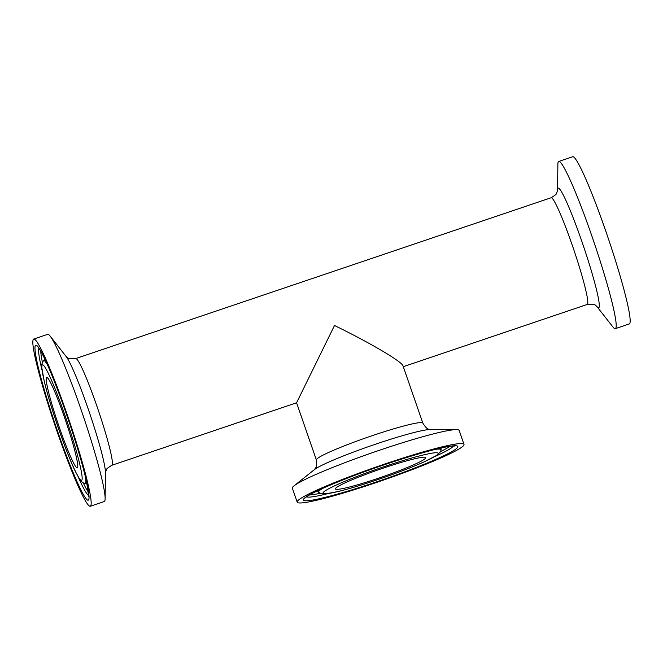 <?xml version="1.0" encoding="UTF-8"?>
<svg xmlns="http://www.w3.org/2000/svg" width="663" height="663" viewBox="0 0 663 663"><rect width="100%" height="100%" fill="white"/><g stroke="black" fill="none" stroke-linecap="round" stroke-linejoin="round"><path stroke-width="0.99" d="M297.19 502.148L292.366 488.217A88.254 7.384 -19.1 0 1 292.466 487.512A88.254 7.384 -19.1 0 1 294.065 485.83A88.254 7.384 -19.1 0 1 373.352 452.357A88.254 7.384 -19.1 0 1 456.359 429.624A88.254 7.384 -19.1 0 1 459.169 430.453L463.992 444.392A88.254 7.384 -19.1 0 1 383.007 480.244A88.254 7.384 -19.1 0 1 297.19 502.148A88.254 7.384 -19.1 0 1 297.289 501.443A88.254 7.384 -19.1 0 1 381.739 465.061A88.254 7.384 -19.1 0 1 463.992 444.392M316.384 459.981L296.568 402.781L334.508 325.492C370.551 343.086 402.109 361.708 403.029 365.918L422.837 423.118A56.33 4.716 160.9 0 0 370.344 436.312A56.33 4.716 160.9 0 0 316.442 459.534A56.33 4.716 160.9 0 0 316.384 459.981C316.922 464.813 316.765 467.316 315.928 467.498L314.312 469.702A63.159 5.287 -19.1 0 1 371.056 445.743A63.159 5.287 -19.1 0 1 430.461 429.475L456.359 429.624M335.511 488.515A47.761 3.995 -19.1 0 1 381.217 468.824A47.761 3.995 -19.1 0 1 425.729 457.636A47.761 3.995 -19.1 0 1 381.896 477.045A47.761 3.995 -19.1 0 1 335.461 488.896A47.761 3.995 -19.1 0 1 335.511 488.515M557.542 190.223L557.873 164.358A88.254 7.508 71.3 0 1 558.752 161.457A88.254 7.508 71.3 0 1 594.147 242.658A88.254 7.508 71.3 0 1 615.314 328.666A88.254 7.508 71.3 0 1 612.852 326.892L596.899 306.546A63.159 5.379 -108.7 0 0 585.031 250.805A63.159 5.379 -108.7 0 0 557.815 188.499A63.159 5.379 -108.7 0 0 557.542 190.215L556.738 192.925C557.086 193.671 555.229 195.27 551.152 197.731A56.33 4.798 71.3 0 1 572.21 245.078A56.33 4.798 71.3 0 1 587.252 304.45L403.295 366.68M558.752 161.457L572.716 156.733A88.254 7.508 71.3 0 1 608.112 237.934A88.254 7.508 71.3 0 1 629.278 323.942L615.314 328.666M90.284 506.267L104.248 501.543A88.254 7.508 -108.7 0 0 105.127 498.642A88.254 7.508 -108.7 0 0 80.679 408.516A88.254 7.508 -108.7 0 0 50.148 336.108A88.254 7.508 -108.7 0 0 47.686 334.334L33.722 339.058A88.254 7.508 -108.7 0 0 54.888 425.066A88.254 7.508 -108.7 0 0 90.284 506.267A88.254 7.508 -108.7 0 0 66.714 413.24A88.254 7.508 -108.7 0 0 33.722 339.058M59.446 427.759A47.761 4.069 -108.7 0 0 77.306 467.904A47.761 4.069 -108.7 0 0 65.852 421.361A47.761 4.069 -108.7 0 0 46.7 377.421A47.761 4.069 -108.7 0 0 59.446 427.759M438.152 453.799A60.988 5.105 -19.1 0 1 348.987 488.639A60.988 5.105 -19.1 0 1 354.63 477.368A60.988 5.105 -19.1 0 1 438.152 453.799M322.782 488.358A64.808 5.42 160.9 0 0 318.63 492.261L321.273 493.794L324.986 493.993L338.636 491.416C351.067 488.316 366.026 483.733 383.496 477.675C399.822 471.965 413.488 466.644 424.494 461.721L437.108 455.166L440.514 451.743L441.036 449.879A64.808 5.42 160.9 0 0 435.359 449.373M303.405 499.38A81.781 6.845 160.9 0 0 415.403 467.771A81.781 6.845 160.9 0 0 422.969 452.655A81.781 6.845 160.9 0 0 303.405 499.38M453.351 445.992L453.351 445.992A77.961 6.522 -19.1 0 1 434.994 456.475M327.456 493.72A77.961 6.522 -19.1 0 1 306.546 496.827M449.904 446.332A77.115 6.456 -19.1 0 1 440.597 451.569M320.022 493.322A77.115 6.456 -19.1 0 1 309.464 494.971M296.576 402.781L111.848 465.269A56.33 4.798 -108.7 0 0 112.163 464.945A56.33 4.798 -108.7 0 0 96.806 405.897A56.33 4.798 -108.7 0 0 75.748 358.55L551.152 197.731M75.748 358.55C65.538 359.669 67.129 356.155 66.101 356.445A63.159 5.379 71.3 0 1 87.964 408.284A63.159 5.379 71.3 0 1 105.458 472.777L105.127 498.642M81.889 480.087A60.988 5.188 71.3 0 1 49.236 399.59A60.988 5.188 71.3 0 1 54.88 388.311A60.988 5.188 71.3 0 1 81.889 480.087M47.57 365.098A64.808 5.519 -108.7 0 0 43.443 360.564L41.678 364.459L41.653 366.863L44.214 381.109C49.791 405.151 66.151 452.721 75.557 471.816L79.626 479.241C81.972 482.258 83.745 483.6 84.955 483.269A64.808 5.519 -108.7 0 0 85.519 482.879A64.808 5.519 -108.7 0 0 85.477 477.161M35.338 345.655A81.781 6.962 -108.7 0 0 71.546 468.724A81.781 6.962 -108.7 0 0 79.121 453.608A81.781 6.962 -108.7 0 0 35.338 345.655M41.951 369.797A77.961 6.638 71.3 0 1 38.968 348.448A77.961 6.638 71.3 0 1 38.984 348.415M88.784 495.634A77.961 6.638 71.3 0 1 78.168 476.846M88.502 492.302A77.115 6.564 71.3 0 1 83.182 482.788M42.333 362.023A77.115 6.564 71.3 0 1 40.783 351.233M422.837 423.118C428.298 431.969 430.08 428.455 430.469 429.475M314.32 469.694L294.065 485.83M441.036 449.879L441.16 447.997M318.63 492.261L317.37 490.869M305.759 497.325L307.383 496.247C310.466 494.2 315.994 491.399 323.967 487.827C339.183 481.098 357.896 473.896 380.098 466.213C400.228 459.31 417.74 453.931 432.649 450.061C441.906 447.699 448.495 446.356 452.398 446.05L454.611 446.025M596.891 306.538L596.899 306.555C595.871 306.845 597.462 303.331 587.252 304.45M111.848 465.269C107.771 467.73 105.914 469.329 106.262 470.075L105.458 472.794M66.109 356.462L50.148 336.108M84.955 483.269L86.903 483.418M43.443 360.564L44.91 359.263M38.214 347.487L39.556 349.235C41.628 352.376 44.487 358.078 48.126 366.357C54.921 382.045 62.131 401.223 69.748 423.897C77.571 447.484 83.198 466.885 86.621 482.092L88.734 496.844"/></g></svg>
